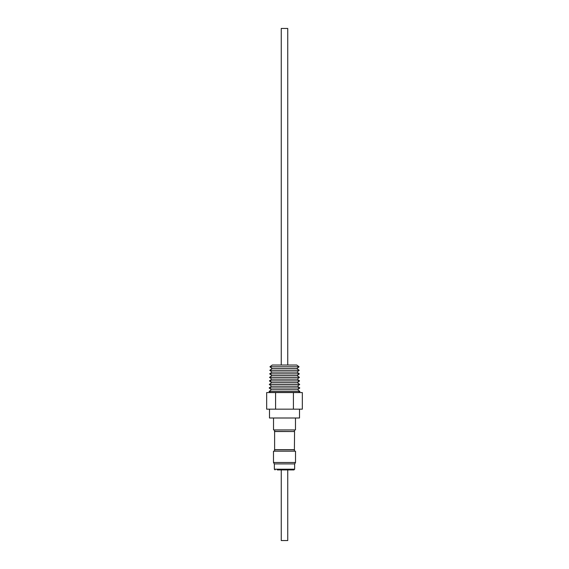 <?xml version="1.0" encoding="UTF-8"?>
<svg xmlns="http://www.w3.org/2000/svg" width="569" height="569" viewBox="0 0 569 569"><rect width="100%" height="100%" fill="white"/><g stroke="black" fill="none" stroke-linecap="round" stroke-linejoin="round"><path stroke-width="0.85" d="M287.75 365.021L287.75 28.45L281.25 28.45L281.25 365.021M296.968 372.083L299.322 373.847L269.678 373.847L272.032 372.083L296.968 372.083L299.202 370.319L296.847 368.556L272.153 368.556L269.926 366.785L299.074 366.785L296.719 365.021L272.281 365.021L269.926 366.785M299.202 370.319L269.798 370.319L272.032 372.083M297.089 375.611L271.911 375.611L269.557 377.375L299.443 377.375L297.089 375.611L299.322 373.847M297.217 379.139L271.783 379.139L269.429 380.903L299.571 380.903L297.217 379.139L299.443 377.375M297.338 382.674L271.662 382.674L269.308 384.438L299.692 384.438L297.338 382.674L299.571 380.903M297.459 386.202L271.541 386.202L269.187 387.966L299.813 387.966L297.459 386.202L299.692 384.438M297.587 389.729L271.413 389.729L269.059 391.493L299.941 391.493L297.587 389.729L299.813 387.966M269.493 409.168L269.493 418.002L299.507 418.002L299.507 409.168M295.482 418.002L295.482 429.944L273.518 429.944L273.518 418.002M274.614 451.196L274.614 431.423L294.564 431.522L294.386 451.196M274.614 431.423L274.614 429.944M294.386 431.423L294.386 429.944M277.274 469.916L293.931 469.916L277.274 469.916M295.517 462.497L294.706 463.913L274.294 463.913L273.483 462.497L295.517 462.497L295.517 451.196L273.483 451.196L273.483 462.497M287.75 469.916L287.75 540.55L281.25 540.55L281.25 469.916M274.614 449.787L294.386 449.787M274.436 449.681L294.564 449.681M274.436 431.522L294.564 431.522M293.419 409.168L302.338 409.168L302.338 392.567L293.419 392.567L293.419 409.168L266.662 409.168L266.662 392.567L293.419 392.567M275.581 392.567L275.581 409.168M274.365 463.913L274.365 469.212L294.635 469.212L293.931 469.916M298.576 392.567L299.941 391.493M296.847 368.556L299.074 366.785M274.365 469.212L275.069 469.916M294.635 463.913L294.635 469.212M270.424 392.567L269.059 391.493M271.413 389.729L269.187 387.966M271.541 386.202L269.308 384.438M271.662 382.674L269.429 380.903M271.783 379.139L269.557 377.375M271.911 375.611L269.678 373.847M272.153 368.556L269.798 370.319"/></g></svg>
